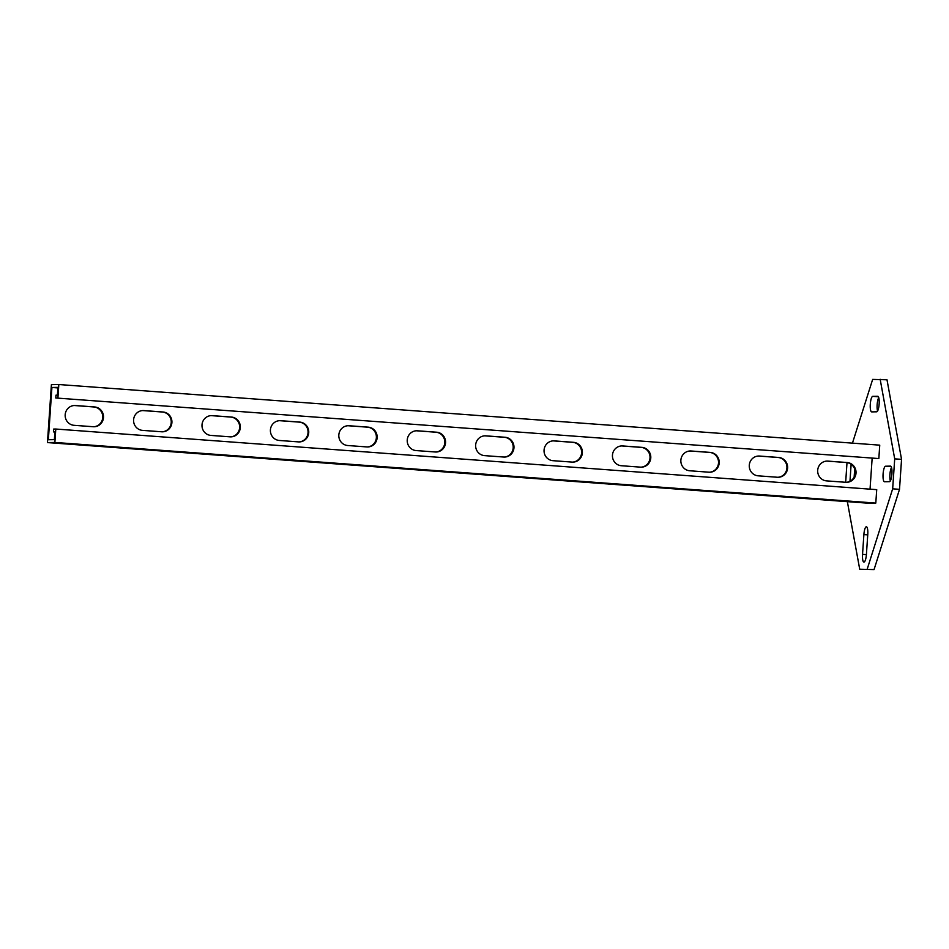 <?xml version="1.0" encoding="UTF-8"?>
<svg xmlns="http://www.w3.org/2000/svg" width="949" height="949" viewBox="0 0 949 949"><rect width="100%" height="100%" fill="white"/><g stroke="black" fill="none" stroke-linecap="round" stroke-linejoin="round"><path stroke-width="1.42" d="M851.134 464.239A7.794 1.934 -85.8 0 0 851.099 464.702L849.972 481.321M866.354 526.766A7.794 1.934 -85.8 0 0 863.887 534.572L862.534 554.358A7.794 1.934 -85.8 0 0 863.898 562.093A7.794 1.934 -85.8 0 0 866.425 554.287L867.766 534.501A7.794 1.934 -85.8 0 0 866.401 526.766A7.794 1.934 -85.8 0 0 866.354 526.766M874.053 569.59L859.711 569.222L874.053 569.59L899.51 489.328L892.665 488.818L894.705 458.853L901.55 459.352L886.995 379.778L872.653 379.41L852.451 443.136M894.705 458.853L880.162 379.28M867.22 569.092L892.665 488.818M847.362 501.653L859.711 569.222M878.738 397.619A7.794 1.934 -85.8 0 0 877.196 404.037A7.794 1.934 -85.8 0 0 877.552 411.047M891.514 467.477A7.794 1.934 -85.8 0 0 889.972 473.895A7.794 1.934 -85.8 0 0 890.328 480.918M901.55 459.352L899.51 489.328M876.662 411.807A7.794 1.934 -85.8 0 0 879.142 404.084A7.794 1.934 -85.8 0 0 877.766 396.267A7.794 1.934 -85.8 0 0 877.73 396.267L872.772 396.35A7.794 1.934 -85.8 0 0 870.304 404.06A7.794 1.934 -85.8 0 0 871.668 411.89A7.794 1.934 -85.8 0 0 871.716 411.89L876.662 411.807M854.136 477.205L854.705 468.913M889.45 481.677A7.794 1.934 -85.8 0 0 891.918 473.954A7.794 1.934 -85.8 0 0 890.553 466.137A7.794 1.934 -85.8 0 0 890.506 466.125L885.559 466.22A7.794 1.934 -85.8 0 0 883.092 473.931A7.794 1.934 -85.8 0 0 884.456 481.76L889.45 481.677M847.006 462.602L845.666 482.294M65.184 414.713A9.917 9.597 89 0 0 74.081 425.318L93.239 426.73A9.917 9.597 89 0 0 103.512 417.109A9.917 9.597 89 0 0 94.592 406.955L75.434 405.531A9.917 9.597 89 0 0 65.184 414.713M133.595 419.766A9.917 9.597 89 0 0 142.492 430.372L161.65 431.783A9.917 9.597 89 0 0 171.923 422.163A9.917 9.597 89 0 0 163.003 411.996L143.845 410.585A9.917 9.597 89 0 0 133.595 419.766M202.007 424.82A9.917 9.597 89 0 0 210.903 435.413L230.061 436.837A9.917 9.597 89 0 0 240.334 427.216A9.917 9.597 89 0 0 231.414 417.05L212.256 415.638A9.917 9.597 89 0 0 202.007 424.82M270.418 429.873A9.917 9.597 89 0 0 279.314 440.466L298.472 441.89A9.917 9.597 89 0 0 308.745 432.269A9.917 9.597 89 0 0 299.825 422.103L280.667 420.692A9.917 9.597 89 0 0 270.418 429.873M338.829 434.927A9.917 9.597 89 0 0 347.725 445.52L366.883 446.932A9.917 9.597 89 0 0 377.156 437.323A9.917 9.597 89 0 0 368.236 427.157L349.078 425.745A9.917 9.597 89 0 0 338.829 434.927M407.24 439.98A9.917 9.597 89 0 0 416.137 450.573L435.294 451.985A9.917 9.597 89 0 0 445.567 442.364A9.917 9.597 89 0 0 436.647 432.21L417.489 430.799A9.917 9.597 89 0 0 407.24 439.98M475.651 445.034A9.917 9.597 89 0 0 484.548 455.627L503.705 457.038A9.917 9.597 89 0 0 513.978 447.418A9.917 9.597 89 0 0 505.058 437.264L485.9 435.852A9.917 9.597 89 0 0 475.651 445.034M544.062 450.075A9.917 9.597 89 0 0 552.959 460.68L572.117 462.092A9.917 9.597 89 0 0 582.389 452.471A9.917 9.597 89 0 0 573.457 442.317L554.311 440.894A9.917 9.597 89 0 0 544.062 450.075M612.461 455.129A9.917 9.597 89 0 0 621.37 465.734L640.528 467.145A9.917 9.597 89 0 0 650.8 457.525A9.917 9.597 89 0 0 641.868 447.359L622.722 445.947A9.917 9.597 89 0 0 612.461 455.129M680.872 460.182A9.917 9.597 89 0 0 689.781 470.775L708.939 472.199A9.917 9.597 89 0 0 719.212 462.578A9.917 9.597 89 0 0 710.279 452.412L691.133 451A9.917 9.597 89 0 0 680.872 460.182M749.283 465.235A9.917 9.597 89 0 0 758.192 475.829L777.35 477.252A9.917 9.597 89 0 0 787.623 467.632A9.917 9.597 89 0 0 778.69 457.465L759.544 456.054A9.917 9.597 89 0 0 749.283 465.235M817.694 470.289A9.917 9.597 89 0 0 826.603 480.882L845.761 482.294A9.917 9.597 89 0 0 856.034 472.685A9.917 9.597 89 0 0 847.101 462.519L827.955 461.107A9.917 9.597 89 0 0 817.694 470.289M54.876 431.997L53.476 431.89L54.888 431.866L54.366 439.636L48.352 439.743L51.91 387.465L57.925 387.37L57.391 395.14L55.979 395.164L55.789 397.987L878.833 458.569L879.747 445.152L58.826 384.523L57.913 397.951M55.789 397.987L878.833 458.569M53.476 431.89L53.666 429.067L55.789 429.031L54.876 442.448L47.45 442.578L51.4 384.653L58.826 384.523M872.143 458.272L870.043 489.162M55.789 429.031L876.722 489.648L875.797 503.077L868.382 503.207L47.45 442.578M57.889 387.916L51.91 387.465M777.836 477.276A9.917 9.597 89 0 0 777.99 457.477L758.832 456.066A9.917 9.597 89 0 0 758.346 456.042M846.247 482.317A9.917 9.597 89 0 0 846.401 462.531L827.243 461.119A9.917 9.597 89 0 0 826.757 461.095M709.425 472.222A9.917 9.597 89 0 0 709.579 452.424L690.421 451.012A9.917 9.597 89 0 0 689.935 450.989M641.014 467.169A9.917 9.597 89 0 0 641.168 447.382L622.01 445.959A9.917 9.597 89 0 0 621.524 445.935M572.603 462.116A9.917 9.597 89 0 0 572.757 442.329L553.599 440.905A9.917 9.597 89 0 0 553.113 440.882M504.192 457.062A9.917 9.597 89 0 0 504.346 437.275L485.188 435.864A9.917 9.597 89 0 0 484.702 435.84M435.781 452.009A9.917 9.597 89 0 0 435.935 432.222L416.777 430.81A9.917 9.597 89 0 0 416.291 430.787M367.37 446.955A9.917 9.597 89 0 0 367.524 427.169L348.366 425.757A9.917 9.597 89 0 0 347.88 425.733M298.959 441.914A9.917 9.597 89 0 0 299.113 422.115L279.955 420.704A9.917 9.597 89 0 0 279.469 420.68M230.548 436.86A9.917 9.597 89 0 0 230.702 417.062L211.544 415.65A9.917 9.597 89 0 0 211.058 415.626M162.149 431.807A9.917 9.597 89 0 0 162.291 412.008L143.133 410.597A9.917 9.597 89 0 0 142.647 410.573M93.737 426.753A9.917 9.597 89 0 0 93.88 406.967L74.722 405.543A9.917 9.597 89 0 0 74.236 405.52M54.876 442.448L875.797 503.077M851.811 464.761L851.099 464.702M867.742 534.856L863.887 534.572M866.401 554.643L862.534 554.358M891.158 466.635L885.559 466.22M878.383 396.765L872.772 396.35M827.243 461.119L827.955 461.107M846.401 462.531L847.101 462.519M758.832 456.066L759.544 456.054M777.99 457.477L778.69 457.465M709.579 452.424L710.279 452.412M690.421 451.012L691.133 451M641.168 447.382L641.868 447.359M622.01 445.959L622.722 445.947M572.757 442.329L573.457 442.317M553.599 440.905L554.311 440.894M504.346 437.275L505.058 437.264M485.188 435.864L485.9 435.852M435.935 432.222L436.647 432.21M416.777 430.81L417.489 430.799M367.524 427.169L368.236 427.157M348.366 425.757L349.078 425.745M299.113 422.115L299.825 422.103M279.955 420.704L280.667 420.692M230.702 417.062L231.414 417.05M211.544 415.65L212.256 415.638M162.291 412.008L163.003 411.996M143.133 410.597L143.845 410.585M93.88 406.967L94.592 406.955M74.722 405.543L75.434 405.531"/></g></svg>
